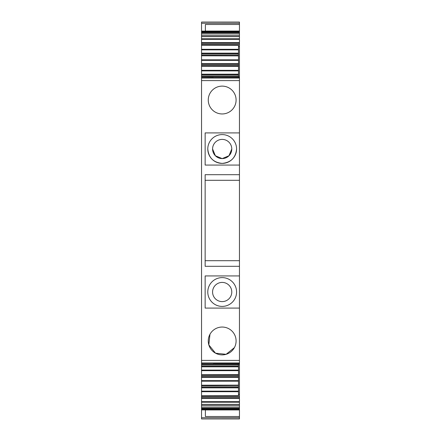 <?xml version="1.0" encoding="UTF-8"?>
<svg xmlns="http://www.w3.org/2000/svg" width="441" height="441" viewBox="0 0 441 441"><rect width="100%" height="100%" fill="white"/><g stroke="black" fill="none" stroke-linecap="round" stroke-linejoin="round"><path stroke-width="0.66" d="M201.543 360.396L201.543 80.604L239.457 80.604L239.457 132.912L205.142 132.912L205.142 165.066L239.457 165.066L239.457 174.691L205.142 174.691L205.142 266.309L239.457 266.309L239.457 275.934L205.142 275.934L205.142 308.088L239.457 308.088L239.457 362.971L201.543 362.971L201.543 360.396L239.457 360.396M209.966 93.365A13.919 13.919 0 0 0 215.506 112.251A13.919 13.919 0 0 0 234.392 106.711A13.919 13.919 0 0 0 228.851 87.825A13.919 13.919 0 0 0 209.966 93.365M209.966 334.289A13.919 13.919 0 0 0 215.506 353.175A13.919 13.919 0 0 0 234.392 347.635A13.919 13.919 0 0 0 228.851 328.749A13.919 13.919 0 0 0 209.966 334.289L208.825 344.868L215.484 353.164M239.457 364.161L239.457 362.971M213.301 364.161L239.457 364.216L239.457 401.663L201.543 401.663L201.543 418.95L239.457 418.95L239.457 405.384L201.543 405.384M201.543 404.358L239.457 404.358L239.457 401.663M239.457 404.358L239.457 405.384M239.457 408.785L201.543 408.785L239.457 408.79M239.457 417.737L201.543 417.737L239.457 417.748M201.543 36.642L239.457 36.642L239.457 22.05L201.543 22.05L201.543 45.225L238.498 45.274M239.457 36.642L239.457 38.78L201.543 38.78M213.301 76.839L239.457 76.927L239.457 38.78M238.498 76.784L238.498 66.404L201.543 66.315L201.543 76.789L239.457 76.839M239.457 76.927L239.457 77.688L201.543 77.688L201.543 80.604M239.457 80.604L239.457 77.688M239.457 165.066L239.457 132.912M205.142 260.692L239.457 260.692L239.457 174.691M239.457 260.692L239.457 266.309M239.457 308.088L239.457 275.934M201.543 65.489L201.543 66.266L238.498 66.266L238.498 65.489L201.543 65.489L201.543 55.798L238.498 55.886L238.498 54.971L201.543 54.971L201.543 55.748L213.301 55.748M238.498 54.971L238.498 45.362L201.543 45.274L201.543 54.971M238.498 395.726L201.543 395.775L201.543 401.663M238.498 385.202L238.498 395.638L201.543 395.726L201.543 385.252L213.301 385.252M238.498 380.622L238.498 385.114L201.543 385.202L201.543 374.734L238.498 374.734L238.498 380.622L201.543 380.622M238.498 364.216L238.498 374.596L201.543 374.685L201.543 364.211L213.301 364.211L201.543 364.161L201.543 362.971M213.301 76.927L201.543 76.839L201.543 77.688M205.142 180.308L239.457 180.308M215.533 353.191L226.112 354.31L234.392 347.635M239.457 394.519L238.498 394.519M239.457 396.553L201.543 396.553M239.457 397.699L201.543 397.699M239.457 398.377L201.543 398.377M239.457 408.151L201.543 408.151M239.457 416.513L205.385 416.513L205.385 409.937L205.385 416.513M239.457 409.937L205.385 409.937M239.457 31.063L205.385 31.063L205.385 24.487L205.385 31.063M239.457 24.487L205.385 24.487M239.457 32.849L201.543 32.849M239.457 42.623L201.543 42.623M239.457 43.301L201.543 43.301M239.457 44.447L201.543 44.447M239.457 46.481L238.498 46.481M222.225 163.391A14.399 14.399 0 0 0 236.58 148.992A14.399 14.399 0 0 0 222.181 134.593A14.399 14.399 0 0 0 207.783 148.992A14.399 14.399 0 0 0 222.137 163.391M238.498 65.489L238.498 64.342L201.543 64.342M238.498 64.342L238.498 63.664L201.543 63.664M238.498 63.664L238.498 55.886M238.498 53.824L201.543 53.824M238.498 53.146L201.543 53.146M238.498 387.854L201.543 387.854M238.498 387.176L201.543 387.176M238.498 386.029L201.543 386.029M238.498 377.336L201.543 377.336M238.498 376.658L201.543 376.658M238.498 375.512L201.543 375.512M238.498 366.818L201.543 366.818M238.498 366.135L201.543 366.135M238.498 364.994L201.543 364.994M238.498 76.006L201.543 76.006M238.498 74.865L201.543 74.865M238.498 74.182L201.543 74.182M213.301 385.258L238.498 385.114M213.301 55.742L238.498 55.798M207.783 148.992C208.637 157.735 213.438 162.531 222.181 163.391C230.924 162.531 235.72 157.735 236.58 148.992M207.783 292.008A14.399 14.399 0 0 0 222.181 306.407A14.399 14.399 0 0 0 236.58 292.008A14.399 14.399 0 0 0 222.181 277.61A14.399 14.399 0 0 0 207.783 292.008M212.579 148.992A9.597 9.597 0 0 0 222.181 158.589A9.597 9.597 0 0 0 231.779 148.992A9.597 9.597 0 0 0 222.181 139.395A9.597 9.597 0 0 0 212.579 148.992L215.384 155.761L222.148 158.589M212.579 292.008A9.597 9.597 0 0 0 222.181 301.605A9.597 9.597 0 0 0 231.779 292.008A9.597 9.597 0 0 0 222.181 282.411A9.597 9.597 0 0 0 212.579 292.008M222.214 158.589L228.978 155.761L231.779 148.992M239.457 78.029L201.543 78.029M239.457 364.073L213.301 364.073M239.457 402.22L213.301 402.22L213.301 401.663M213.301 402.22L201.543 402.22M239.457 407.071L201.543 407.071M239.457 409.48L201.543 409.48M239.457 409.898L201.543 409.898M239.457 23.263L201.543 23.263L239.457 23.252M239.457 31.102L201.543 31.102M239.457 31.52L201.543 31.52M239.457 32.215L201.543 32.215L239.457 32.21M239.457 33.929L201.543 33.929M239.457 35.616L201.543 35.616M213.301 38.78L213.301 39.337L239.457 39.337M213.301 39.337L201.543 39.337M238.498 70.34L201.543 70.34M238.498 59.822L213.301 59.822L213.301 60.378L238.498 60.378M213.301 60.378L201.543 60.378M213.301 59.822L201.543 59.822M238.498 49.298L213.301 49.298L213.301 49.855L238.498 49.855M213.301 49.855L201.543 49.855M213.301 49.298L201.543 49.298M238.498 391.702L201.543 391.702M238.498 391.145L201.543 391.145M213.301 391.145L213.301 391.702M238.498 381.178L201.543 381.178M213.301 380.622L213.301 381.178M238.498 370.661L201.543 370.661M238.498 370.104L201.543 370.104M213.301 370.104L213.301 370.661M213.301 70.34L213.301 70.896L238.498 70.896M213.301 70.896L201.543 70.896M239.457 363.312L201.543 363.312"/></g></svg>
